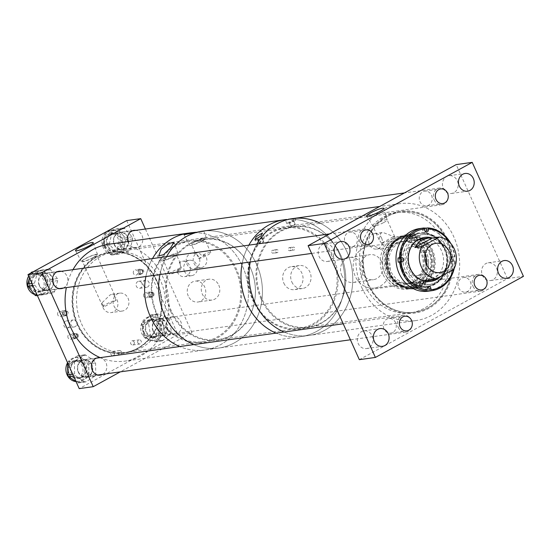 <?xml version="1.0" encoding="UTF-8"?>
<svg xmlns="http://www.w3.org/2000/svg" width="551" height="551" viewBox="0 0 551 551"><rect width="100%" height="100%" fill="white"/><g stroke="black" fill="none" stroke-linecap="round" stroke-linejoin="round"><path stroke-width="0.41" stroke-dasharray="2.75 2.07" d="M106.577 231.606L116.282 228.92A2.108 1.846 -97.9 0 1 118.079 229.519L125.297 237.812A2.108 1.846 -97.9 0 1 125.793 239.857L123.293 250.836A2.108 1.846 -97.9 0 1 121.998 252.289L112.273 254.975A2.108 1.846 -97.9 0 1 110.482 254.383L103.264 246.09A2.108 1.846 -97.9 0 1 102.761 244.045L104.015 238.555A12.046 10.565 -97.9 0 1 111.419 230.27A12.046 10.565 -97.9 0 1 112.618 230.022A12.046 10.565 -97.9 0 1 116.908 230.421A12.046 10.565 -97.9 0 1 121.688 233.665A12.046 10.565 -97.9 0 1 124.547 245.347A12.046 10.565 -97.9 0 1 117.136 253.632A12.046 10.565 -97.9 0 1 115.944 253.88A12.046 10.565 -97.9 0 1 111.653 253.481A12.046 10.565 -97.9 0 1 106.873 250.237A12.046 10.565 -97.9 0 1 104.015 238.555L105.269 233.059A2.108 1.846 -97.9 0 1 105.882 231.992M128.81 251.339L119.092 254.025A2.108 1.846 -97.9 0 1 117.294 253.432L110.076 245.14A2.108 1.846 -97.9 0 1 109.58 243.094L112.08 232.109A2.108 1.846 -97.9 0 1 113.375 230.662L123.1 227.976A2.108 1.846 -97.9 0 1 124.891 228.569L132.109 236.861A2.108 1.846 -97.9 0 1 132.612 238.907L130.105 249.892A2.108 1.846 -97.9 0 1 128.81 251.339L121.998 252.289M119.257 249.066A8.43 7.39 -97.9 0 1 113.685 240.305A8.43 7.39 -97.9 0 1 119.932 232.653A8.43 7.39 -97.9 0 1 122.935 232.935A8.43 7.39 -97.9 0 1 128.5 241.696A8.43 7.39 -97.9 0 1 122.26 249.348A8.43 7.39 -97.9 0 1 119.257 249.066M115.118 230.669A12.046 10.565 -97.9 0 1 123.073 243.191A12.046 10.565 -97.9 0 1 114.153 254.128A12.046 10.565 -97.9 0 1 109.863 253.729A12.046 10.565 -97.9 0 1 101.907 241.207A12.046 10.565 -97.9 0 1 110.827 230.27A12.046 10.565 -97.9 0 1 115.118 230.669M116.116 233.886A8.43 7.39 82.1 0 0 113.113 233.603A8.43 7.39 82.1 0 0 106.873 241.255A8.43 7.39 82.1 0 0 112.438 250.016A8.43 7.39 82.1 0 0 115.441 250.299A8.43 7.39 82.1 0 0 121.688 242.64A8.43 7.39 82.1 0 0 116.116 233.886M114.484 233.445A9.147 8.024 82.1 0 0 111.226 233.142A9.147 8.024 82.1 0 0 104.456 241.448A9.147 8.024 82.1 0 0 110.496 250.953A9.147 8.024 82.1 0 0 113.754 251.256A9.147 8.024 82.1 0 0 120.524 242.95A9.147 8.024 82.1 0 0 114.484 233.445M116.275 233.197A9.147 8.024 -97.9 0 1 122.315 242.702A9.147 8.024 -97.9 0 1 115.545 251.008A9.147 8.024 -97.9 0 1 112.287 250.705A9.147 8.024 -97.9 0 1 106.24 241.2A9.147 8.024 -97.9 0 1 113.017 232.894A9.147 8.024 -97.9 0 1 116.275 233.197M447.908 240.153A51.415 45.099 -97.9 0 1 428.595 308.491A51.415 45.099 -97.9 0 1 367.613 284.116A51.415 45.099 -97.9 0 1 386.926 215.778A51.415 45.099 -97.9 0 1 447.908 240.153M368.04 283.786A50.575 44.362 82.1 0 0 414.51 312.259A50.575 44.362 82.1 0 0 447.013 240.546A50.575 44.362 82.1 0 0 400.549 212.08A50.575 44.362 82.1 0 0 368.04 283.786M361.69 287.36A59.005 51.753 82.1 0 0 415.902 320.572A59.005 51.753 82.1 0 0 453.831 236.909A59.005 51.753 82.1 0 0 399.62 203.698A59.005 51.753 82.1 0 0 361.69 287.36M340.766 255.354A50.575 44.362 -97.9 0 1 308.257 327.067A50.575 44.362 -97.9 0 1 261.794 298.594A50.575 44.362 -97.9 0 1 294.296 226.881A50.575 44.362 -97.9 0 1 340.766 255.354M415.902 320.572L309.021 335.469A59.005 51.753 82.1 0 1 284.089 332.019A59.005 51.753 82.1 0 0 309.021 335.469A59.005 51.753 82.1 0 0 346.944 251.807A59.005 51.753 82.1 0 0 292.733 218.589M256.876 244.038A59.005 51.753 82.1 0 0 250.257 261.98A59.005 51.753 82.1 0 1 256.876 244.038M261.009 298.862A51.064 44.789 82.1 0 0 321.564 323.065A51.064 44.789 82.1 0 0 340.745 255.203A51.064 44.789 82.1 0 0 280.19 230.993A51.064 44.789 82.1 0 0 261.009 298.862M320.303 223.258A59.005 51.753 82.1 0 1 346.944 251.807A59.005 51.753 82.1 0 1 309.021 335.469L301.004 336.585A59.005 51.753 82.1 0 1 276.065 333.135A59.005 51.753 82.1 0 0 301.004 336.585A59.005 51.753 82.1 0 0 338.927 252.923A59.005 51.753 82.1 0 0 284.715 219.711A59.005 51.753 82.1 0 1 338.927 252.923A59.005 51.753 82.1 0 1 301.004 336.585L218.692 348.06A59.005 51.753 82.1 0 0 256.614 264.397A59.005 51.753 82.1 0 0 202.403 231.179A59.005 51.753 -97.9 0 1 256.614 264.397A59.005 51.753 -97.9 0 1 218.692 348.06A59.005 51.753 -97.9 0 1 193.752 344.609A59.005 51.753 82.1 0 0 218.692 348.06L204.655 350.016A59.005 51.753 82.1 0 0 242.578 266.353A59.005 51.753 82.1 0 0 188.366 233.135A59.005 51.753 -97.9 0 1 242.578 266.353A59.005 51.753 -97.9 0 1 204.655 350.016A59.005 51.753 -97.9 0 1 179.722 346.565A59.005 51.753 82.1 0 0 204.655 350.016L125.132 361.098A59.005 51.753 82.1 0 0 163.055 277.435A59.005 51.753 82.1 0 0 108.843 244.217M166.54 256.628A59.005 51.753 82.1 0 0 159.921 274.57A59.005 51.753 -97.9 0 1 166.54 256.628M170.679 311.446A51.064 44.789 82.1 0 0 231.234 335.655A51.064 44.789 82.1 0 0 250.409 267.793A51.064 44.789 82.1 0 0 189.854 243.583A51.064 44.789 82.1 0 0 170.679 311.446M248.852 245.154A59.005 51.753 82.1 0 0 242.24 263.102A59.005 51.753 82.1 0 1 248.852 245.154M333.004 256.167A51.415 45.099 -97.9 0 1 313.691 324.505A51.415 45.099 -97.9 0 1 252.716 300.13A51.415 45.099 -97.9 0 1 272.029 231.792A51.415 45.099 -97.9 0 1 333.004 256.167M171.457 311.184A50.575 44.362 -97.9 0 1 203.966 239.471A50.575 44.362 -97.9 0 1 250.43 267.944A50.575 44.362 -97.9 0 1 217.927 339.65A50.575 44.362 -97.9 0 1 171.457 311.184M253.143 299.799A50.575 44.362 82.1 0 0 299.606 328.272A50.575 44.362 82.1 0 0 332.115 256.559A50.575 44.362 82.1 0 0 285.645 228.086A50.575 44.362 82.1 0 0 253.143 299.799M388.131 258.157A21.076 18.486 -97.9 0 1 374.584 288.035A21.076 18.486 -97.9 0 1 355.223 276.175A21.076 18.486 -97.9 0 1 368.771 246.29A21.076 18.486 -97.9 0 1 388.131 258.157M441.372 276.12L446.744 270.314L453.762 269.336M446.744 270.314L429.387 279.818M381.547 261.759A12.645 11.089 -97.9 0 1 373.426 279.688A12.645 11.089 -97.9 0 1 361.807 272.566A12.645 11.089 -97.9 0 1 369.935 254.645A12.645 11.089 -97.9 0 1 381.547 261.759M341.758 275.362A12.645 11.089 82.1 0 0 353.377 282.477A12.645 11.089 82.1 0 0 361.504 264.549A12.645 11.089 82.1 0 0 349.885 257.434A12.645 11.089 82.1 0 0 341.758 275.362M425.096 254.576A14.753 12.942 82.1 0 0 411.735 246.69A14.753 12.942 82.1 0 0 402.258 267.607A14.753 12.942 82.1 0 0 415.812 275.906A14.753 12.942 82.1 0 0 426.502 264.666M434.195 199.979A8.43 7.39 82.1 0 0 441.936 204.724A8.43 7.39 82.1 0 0 447.357 192.774A8.43 7.39 82.1 0 0 439.608 188.029A8.43 7.39 82.1 0 0 434.195 199.979M104.952 245.863A8.43 7.39 82.1 0 0 112.693 250.609A8.43 7.39 82.1 0 0 118.114 238.659A8.43 7.39 82.1 0 0 110.365 233.913A8.43 7.39 82.1 0 0 104.952 245.863M384.013 328.954A7.383 6.474 -97.9 0 1 388.758 318.485A7.383 6.474 -97.9 0 1 395.542 322.645A7.383 6.474 -97.9 0 1 390.797 333.114A7.383 6.474 -97.9 0 1 384.013 328.954M359.335 359.672L507.416 278.592L456.187 164.597M372.194 335.869A8.954 7.852 -97.9 0 1 366.443 348.563A8.954 7.852 -97.9 0 1 358.212 343.528A8.954 7.852 -97.9 0 1 363.97 330.834A8.954 7.852 -97.9 0 1 372.194 335.869M457.302 180.749A8.954 7.852 -97.9 0 1 451.551 193.442A8.954 7.852 -97.9 0 1 443.328 188.401A8.954 7.852 -97.9 0 1 449.079 175.707A8.954 7.852 -97.9 0 1 457.302 180.749M431.509 195.316A7.383 6.474 -97.9 0 1 426.756 205.785A7.383 6.474 -97.9 0 1 419.972 201.632A7.383 6.474 -97.9 0 1 424.718 191.156A7.383 6.474 -97.9 0 1 431.509 195.316M447.247 240.518A50.575 44.362 -97.9 0 1 414.738 312.224A50.575 44.362 -97.9 0 1 368.275 283.758A50.575 44.362 -97.9 0 1 400.777 212.045A50.575 44.362 -97.9 0 1 447.247 240.518M356.717 236.283A7.383 6.474 -97.9 0 1 351.972 246.752A7.383 6.474 -97.9 0 1 345.188 242.598A7.383 6.474 -97.9 0 1 349.933 232.129A7.383 6.474 -97.9 0 1 356.717 236.283M470.334 281.678A7.383 6.474 -97.9 0 1 465.588 292.147A7.383 6.474 -97.9 0 1 458.804 287.987A7.383 6.474 -97.9 0 1 463.549 277.518A7.383 6.474 -97.9 0 1 470.334 281.678M496.444 267.834A8.954 7.852 -97.9 0 1 490.693 280.528A8.954 7.852 -97.9 0 1 482.469 275.493A8.954 7.852 -97.9 0 1 488.22 262.799A8.954 7.852 -97.9 0 1 496.444 267.834M333.052 248.783A8.954 7.852 -97.9 0 1 327.301 261.47A8.954 7.852 -97.9 0 1 319.077 256.435A8.954 7.852 -97.9 0 1 324.828 243.742A8.954 7.852 -97.9 0 1 333.052 248.783M444.657 248.48A26.723 23.438 -97.9 0 1 427.486 286.368A26.723 23.438 -97.9 0 1 402.933 271.326A26.723 23.438 -97.9 0 1 420.11 233.438A26.723 23.438 -97.9 0 1 444.657 248.48M507.416 278.592L523.45 276.361M443.238 241.076A50.575 44.362 -97.9 0 1 410.729 312.782A50.575 44.362 -97.9 0 1 364.266 284.316A50.575 44.362 -97.9 0 1 396.768 212.603A50.575 44.362 -97.9 0 1 443.238 241.076M382.89 274.116A26.723 23.438 -97.9 0 1 400.06 236.227A26.723 23.438 -97.9 0 1 424.614 251.27A26.723 23.438 -97.9 0 1 407.437 289.158A26.723 23.438 -97.9 0 1 382.89 274.116M381.602 238.046A7.769 6.819 -97.9 0 1 376.608 249.066A7.769 6.819 -97.9 0 1 369.466 244.685A7.769 6.819 -97.9 0 1 374.46 233.665A7.769 6.819 -97.9 0 1 381.602 238.046M383.765 222.508A7.769 1.178 -24.2 0 0 387.167 219.863A7.769 1.178 -24.2 0 0 387.16 219.835A7.769 1.178 -24.2 0 0 376.374 223.541A7.769 1.178 -24.2 0 0 372.986 226.213A7.769 1.178 -24.2 0 0 372.993 226.234A7.769 1.178 -24.2 0 0 383.765 222.508M381.567 243.17L379.019 239.644L380.713 233.197L382.979 232.481L393.703 236.531A7.769 6.819 -97.9 0 1 388.634 247.385A7.769 6.819 -97.9 0 1 381.567 243.17L393.703 236.531M381.485 243.184A7.769 1.178 -24.2 0 0 391.327 239.334A7.769 1.178 -24.2 0 0 394.723 236.668A7.769 1.178 -24.2 0 0 393.614 236.544M77.905 324.222A50.575 44.362 -97.9 0 1 110.407 252.51A50.575 44.362 -97.9 0 1 156.877 280.982A50.575 44.362 -97.9 0 1 124.368 352.688A50.575 44.362 -97.9 0 1 77.905 324.222M235.766 269.983A50.575 44.362 82.1 0 0 189.303 241.517A50.575 44.362 82.1 0 0 156.794 313.23A50.575 44.362 82.1 0 0 203.264 341.696A50.575 44.362 82.1 0 0 235.766 269.983M156.367 313.553A51.415 45.099 -97.9 0 1 175.679 245.216A51.415 45.099 -97.9 0 1 236.661 269.591A51.415 45.099 -97.9 0 1 217.349 337.928A51.415 45.099 -97.9 0 1 156.367 313.553M156.856 280.831A51.064 44.789 82.1 0 0 96.301 256.621A51.064 44.789 82.1 0 0 77.119 324.484A51.064 44.789 82.1 0 0 137.674 348.693A51.064 44.789 82.1 0 0 156.856 280.831M152.51 258.584A59.005 51.753 82.1 0 0 145.891 276.526A59.005 51.753 -97.9 0 1 152.51 258.584M100.199 357.647A59.005 51.753 82.1 0 0 125.132 361.098M72.987 269.666A59.005 51.753 82.1 0 0 66.368 287.608M359.404 240.945A8.43 7.39 82.1 0 0 367.152 245.691A8.43 7.39 82.1 0 0 372.566 233.741A8.43 7.39 82.1 0 0 364.824 228.996A8.43 7.39 82.1 0 0 359.404 240.945M30.16 286.83A8.43 7.39 82.1 0 0 37.909 291.575A8.43 7.39 82.1 0 0 43.322 279.626A8.43 7.39 82.1 0 0 35.581 274.88A8.43 7.39 82.1 0 0 30.16 286.83M398.235 327.308A8.43 7.39 82.1 0 0 405.977 332.053A8.43 7.39 82.1 0 0 411.397 320.103A8.43 7.39 82.1 0 0 403.649 315.358A8.43 7.39 82.1 0 0 398.235 327.308M68.992 373.192A8.43 7.39 82.1 0 0 76.734 377.938A8.43 7.39 82.1 0 0 82.154 365.981A8.43 7.39 82.1 0 0 74.406 361.236A8.43 7.39 82.1 0 0 68.992 373.192M163.881 334.126L156.257 341.317A2.108 1.846 -97.9 0 1 154.438 341.648L144.892 337.529A2.108 1.846 -97.9 0 1 143.68 335.896L142.716 330.235A12.046 10.565 -97.9 0 1 146.167 319.022A12.046 10.565 -97.9 0 1 151.098 316.501A12.046 10.565 -97.9 0 1 151.456 316.439A12.046 10.565 -97.9 0 1 156.567 317.156A12.046 10.565 -97.9 0 1 163.516 326.509A12.046 10.565 -97.9 0 1 160.065 337.722A12.046 10.565 -97.9 0 1 155.141 340.243A12.046 10.565 -97.9 0 1 154.783 340.304A12.046 10.565 -97.9 0 1 149.665 339.588A12.046 10.565 -97.9 0 1 142.716 330.235L141.752 324.58A2.108 1.846 -97.9 0 1 142.358 322.617L149.975 315.427A2.108 1.846 -97.9 0 1 151.8 315.096L161.34 319.215A2.108 1.846 -97.9 0 1 162.559 320.847L164.48 332.163A2.108 1.846 -97.9 0 1 163.881 334.126L170.693 333.176L163.075 340.366A2.108 1.846 -97.9 0 1 161.257 340.697L151.711 336.578A2.108 1.846 -97.9 0 1 150.492 334.946L148.57 323.63A2.108 1.846 -97.9 0 1 149.176 321.667L156.794 314.476A2.108 1.846 -97.9 0 1 158.612 314.146L168.158 318.264A2.108 1.846 -97.9 0 1 169.371 319.904L171.299 331.213A2.108 1.846 -97.9 0 1 170.693 333.176M161.347 335.731A8.43 7.39 -97.9 0 1 161.099 335.773A8.43 7.39 -97.9 0 1 152.634 328.582A8.43 7.39 -97.9 0 1 158.523 319.112A8.43 7.39 -97.9 0 1 158.771 319.07A8.43 7.39 -97.9 0 1 167.235 326.261A8.43 7.39 -97.9 0 1 161.347 335.731M149.307 316.749A12.046 10.565 -97.9 0 1 149.665 316.694A12.046 10.565 -97.9 0 1 161.767 326.957A12.046 10.565 -97.9 0 1 153.35 340.49A12.046 10.565 -97.9 0 1 152.992 340.552A12.046 10.565 -97.9 0 1 140.898 330.283A12.046 10.565 -97.9 0 1 149.307 316.749M151.704 320.062A8.43 7.39 82.1 0 0 145.815 329.532A8.43 7.39 82.1 0 0 154.28 336.723A8.43 7.39 82.1 0 0 154.535 336.682A8.43 7.39 82.1 0 0 160.417 327.211A8.43 7.39 82.1 0 0 151.952 320.021A8.43 7.39 82.1 0 0 151.704 320.062M149.796 319.608A9.147 8.024 82.1 0 0 143.405 329.884A9.147 8.024 82.1 0 0 152.593 337.68A9.147 8.024 82.1 0 0 152.861 337.639A9.147 8.024 82.1 0 0 159.253 327.356A9.147 8.024 82.1 0 0 150.065 319.566A9.147 8.024 82.1 0 0 149.796 319.608M151.587 319.36A9.147 8.024 -97.9 0 1 151.856 319.311A9.147 8.024 -97.9 0 1 161.044 327.108A9.147 8.024 -97.9 0 1 154.652 337.384A9.147 8.024 -97.9 0 1 154.383 337.432A9.147 8.024 -97.9 0 1 145.195 329.636A9.147 8.024 -97.9 0 1 151.587 319.36M205.158 255.03L198.704 258.564L196.321 253.267A7.769 6.819 82.1 0 0 193.952 263.261A7.769 6.819 82.1 0 0 201.094 267.634A7.769 6.819 82.1 0 0 206.088 256.614A7.769 6.819 82.1 0 0 205.158 255.03L201.797 255.499L199.875 253.729C195.667 252.551 194.482 252.392 196.321 253.267L195.371 253.109L196.122 252.633L191.934 253.219A7.769 6.819 -97.9 0 1 199.069 257.592A7.769 6.819 -97.9 0 1 194.076 268.613A7.769 6.819 -97.9 0 1 186.934 264.232A7.769 6.819 -97.9 0 1 191.934 253.219M188.284 296.08A10.538 9.243 -97.9 0 1 195.061 281.141A10.538 9.243 -97.9 0 1 204.738 287.071A10.538 9.243 -97.9 0 1 197.967 302.01A10.538 9.243 -97.9 0 1 188.284 296.08M198.704 258.564A7.149 1.081 -24.2 0 0 207.686 255.03A7.149 1.081 -24.2 0 0 210.806 252.578A7.149 1.081 -24.2 0 0 201.797 255.499M201.404 241.062A7.149 1.081 -24.2 0 0 204.524 238.604A7.149 1.081 -24.2 0 0 194.606 242.013A7.149 1.081 -24.2 0 0 191.486 244.465A7.149 1.081 -24.2 0 0 201.404 241.062M218.775 285.115A10.538 9.243 -97.9 0 1 211.997 300.054A10.538 9.243 -97.9 0 1 202.32 294.124A10.538 9.243 -97.9 0 1 209.091 279.185A10.538 9.243 -97.9 0 1 218.775 285.115M199.958 231.523L203.946 231.427L195.86 232.274M202.327 240.939A9.078 1.377 -24.2 0 0 206.294 237.832A9.078 1.377 -24.2 0 0 193.69 242.137A9.078 1.377 -24.2 0 0 189.737 245.271A9.078 1.377 -24.2 0 0 202.327 240.939M184.482 271.306A7.769 6.819 -97.9 0 1 189.475 260.286A7.769 6.819 -97.9 0 1 196.617 264.659A7.769 6.819 -97.9 0 1 191.624 275.679A7.769 6.819 -97.9 0 1 184.482 271.306M173.971 256.456A9.078 1.377 -24.2 0 0 177.945 253.35A9.078 1.377 -24.2 0 0 165.341 257.661A9.078 1.377 -24.2 0 0 161.381 260.795A9.078 1.377 -24.2 0 0 173.971 256.456M180.239 270.045L176.892 270.507A7.769 6.819 82.1 0 0 177.47 272.284A7.769 6.819 82.1 0 0 184.606 276.657A7.769 6.819 82.1 0 0 189.606 265.637A7.769 6.819 82.1 0 0 182.464 261.264A7.769 6.819 82.1 0 0 179.192 262.799L181.513 267.979A7.149 1.081 -24.2 0 0 172.532 271.505A7.149 1.081 -24.2 0 0 169.412 273.964A7.149 1.081 -24.2 0 0 179.337 270.555A7.149 1.081 -24.2 0 0 180.239 270.045L180.218 263.123L179.192 262.799M173.055 256.587A7.149 1.081 -24.2 0 0 176.175 254.128A7.149 1.081 -24.2 0 0 166.257 257.537A7.149 1.081 -24.2 0 0 163.137 259.989A7.149 1.081 -24.2 0 0 173.055 256.587M176.892 270.507L181.513 267.979M428.161 291.21A31.607 27.729 82.1 0 0 451.565 259.445A31.607 27.729 82.1 0 0 419.435 228.596M453.418 257.069L451.627 257.097A2.108 1.846 82.1 0 0 451.813 261.298L453.604 261.27A31.607 27.729 82.1 0 0 453.569 259.17A31.607 27.729 82.1 0 0 453.418 257.069L454.926 256.856A31.607 27.729 82.1 0 0 450.739 243.39M453.604 261.27L455.112 261.064L453.817 261.022A2.108 1.846 -97.9 0 1 453.631 256.814L454.499 256.8A30.567 26.806 82.1 0 0 449.292 241.903M454.224 268.42A31.607 27.729 82.1 0 0 455.112 261.064M453.459 269.501A30.567 26.806 82.1 0 0 454.685 261.009M440.07 277.07A22.205 19.478 82.1 0 0 447.309 259.025A22.205 19.478 82.1 0 0 432.39 238.011M427.865 287.167A2.108 1.846 82.1 0 0 425.255 289.089L425.344 291.121M400.811 261.897A2.108 1.846 82.1 0 1 399.978 262.145L398.187 262.18M424.125 228.093A31.607 27.729 82.1 0 0 422.555 228.183L424.063 227.976M447.274 259.514A26.723 23.438 82.1 0 0 420.11 233.438A26.723 23.438 82.1 0 0 400.322 260.286A26.723 23.438 82.1 0 0 427.486 286.368A26.723 23.438 82.1 0 0 447.274 259.514M454.926 256.856L454.499 256.8M422.555 228.183L422.645 230.215A2.108 1.846 82.1 0 0 425.744 231.792M438.396 278.09A22.205 19.478 82.1 0 0 446.813 259.094A22.205 19.478 82.1 0 0 431.571 237.977M424.49 237.391A22.205 19.478 82.1 0 0 424.242 237.419A22.205 19.478 82.1 0 0 407.802 259.728A22.205 19.478 82.1 0 0 430.372 281.403A22.205 19.478 82.1 0 0 430.62 281.368M399.826 260.354A26.723 23.438 82.1 0 0 426.991 286.437A26.723 23.438 82.1 0 0 446.771 259.59A26.723 23.438 82.1 0 0 419.614 233.507A26.723 23.438 82.1 0 0 399.826 260.354M449.492 259.046A25.256 22.15 82.1 0 0 423.822 234.402A25.256 22.15 82.1 0 0 405.123 259.776A25.256 22.15 82.1 0 0 430.792 284.426A25.256 22.15 82.1 0 0 449.492 259.046M447.364 259.576A27.392 24.03 82.1 0 0 419.518 232.839A27.392 24.03 82.1 0 0 399.234 260.361A27.392 24.03 82.1 0 0 427.08 287.105A27.392 24.03 82.1 0 0 447.364 259.576M447.24 259.363A25.256 22.15 82.1 0 0 421.57 234.712A25.256 22.15 82.1 0 0 402.871 260.086A25.256 22.15 82.1 0 0 428.54 284.736A25.256 22.15 82.1 0 0 447.24 259.363M387.022 262.062A27.392 24.03 82.1 0 0 414.869 288.807A27.392 24.03 82.1 0 0 435.152 261.277A27.392 24.03 82.1 0 0 407.306 234.54A27.392 24.03 82.1 0 0 387.022 262.062M374.584 288.035L427.962 280.597A21.076 18.486 82.1 0 0 443.569 259.425A21.076 18.486 82.1 0 0 422.149 238.852L368.771 246.29M416.942 240.505A21.076 18.486 82.1 0 0 406.542 260.031A21.076 18.486 82.1 0 0 422.507 280.431M387.291 262.097A26.723 23.438 82.1 0 0 411.948 288.373A26.723 23.438 82.1 0 0 434.243 261.332A26.723 23.438 82.1 0 0 409.586 235.057A26.723 23.438 82.1 0 0 387.291 262.097M425.778 261.904A21.076 18.486 82.1 0 0 404.351 241.331A21.076 18.486 82.1 0 0 388.751 262.51A21.076 18.486 82.1 0 0 410.171 283.076A21.076 18.486 82.1 0 0 425.778 261.904M433.899 261.339A26.331 23.101 82.1 0 0 407.134 235.635A26.331 23.101 82.1 0 0 387.635 262.097A26.331 23.101 82.1 0 0 414.4 287.794A26.331 23.101 82.1 0 0 433.899 261.339M428.554 261.856A24.23 21.255 82.1 0 0 403.917 238.204A24.23 21.255 82.1 0 0 385.975 262.551A24.23 21.255 82.1 0 0 410.605 286.21A24.23 21.255 82.1 0 0 428.554 261.856M432.404 261.546A26.331 23.101 82.1 0 0 405.632 235.849A26.331 23.101 82.1 0 0 386.134 262.304A26.331 23.101 82.1 0 0 412.899 288.008A26.331 23.101 82.1 0 0 432.404 261.546M426.798 262.104A24.23 21.255 82.1 0 0 402.161 238.445A24.23 21.255 82.1 0 0 384.219 262.799A24.23 21.255 82.1 0 0 408.849 286.451A24.23 21.255 82.1 0 0 426.798 262.104M431.667 261.56A25.498 22.364 82.1 0 0 405.75 236.675A25.498 22.364 82.1 0 0 386.864 262.29A25.498 22.364 82.1 0 0 412.789 287.181A25.498 22.364 82.1 0 0 431.667 261.56M424.167 262.145A21.241 18.631 82.1 0 0 402.574 241.414A21.241 18.631 82.1 0 0 386.843 262.751A21.241 18.631 82.1 0 0 408.436 283.49A21.241 18.631 82.1 0 0 424.167 262.145M386.113 262.4A25.498 22.364 82.1 0 0 412.031 287.285A25.498 22.364 82.1 0 0 430.916 261.663A25.498 22.364 82.1 0 0 404.992 236.778A25.498 22.364 82.1 0 0 386.113 262.4M423.168 262.283A21.241 18.631 82.1 0 0 401.576 241.552A21.241 18.631 82.1 0 0 385.845 262.896A21.241 18.631 82.1 0 0 407.437 283.627A21.241 18.631 82.1 0 0 423.168 262.283M431.647 261.656A26.331 23.101 82.1 0 0 404.882 235.952A26.331 23.101 82.1 0 0 385.376 262.407A26.331 23.101 82.1 0 0 412.148 288.111A26.331 23.101 82.1 0 0 431.647 261.656M426.577 262.228A25.126 22.04 82.1 0 0 403.394 237.522A25.126 22.04 82.1 0 0 382.428 262.951A25.126 22.04 82.1 0 0 405.619 287.656A25.126 22.04 82.1 0 0 426.577 262.228M428.63 262.076A26.331 23.101 82.1 0 0 401.865 236.372A26.331 23.101 82.1 0 0 382.366 262.827A26.331 23.101 82.1 0 0 409.131 288.531A26.331 23.101 82.1 0 0 428.63 262.076M293.724 221.433A4.869 0.737 -24.2 0 0 295.853 219.759A4.869 0.737 -24.2 0 0 289.096 222.081A4.869 0.737 -24.2 0 0 286.968 223.754A4.869 0.737 -24.2 0 0 293.724 221.433M292.553 221.598A2.411 0.365 -24.2 0 0 293.607 220.772A2.411 0.365 -24.2 0 0 290.267 221.915A2.411 0.365 -24.2 0 0 289.213 222.742A2.411 0.365 -24.2 0 0 292.553 221.598M291.885 225.531A2.411 0.365 -24.2 0 0 290.838 226.358A2.411 0.365 -24.2 0 0 294.179 225.207A2.411 0.365 -24.2 0 0 295.233 224.381A2.411 0.365 -24.2 0 0 291.885 225.531M287.842 219.298C295.274 218.706 296.817 218.492 292.478 218.651L290.921 218.843M295.853 219.759L295.315 218.575L292.478 218.651M257.579 239.334A4.869 0.737 -24.2 0 0 255.457 241.007A4.869 0.737 -24.2 0 0 262.214 238.686A4.869 0.737 -24.2 0 0 264.342 237.013A4.869 0.737 -24.2 0 0 257.579 239.334M275.714 251.814A1.584 1.391 82.1 0 0 278.186 250.464A1.584 1.391 82.1 0 0 275.714 251.814M291.83 281.988A11.592 10.166 82.1 0 0 302.478 288.51A11.592 10.166 82.1 0 0 309.924 272.077A11.592 10.166 82.1 0 0 299.276 265.554A11.592 10.166 82.1 0 0 291.83 281.988M283.813 283.104A11.592 10.166 82.1 0 0 294.461 289.626A11.592 10.166 82.1 0 0 301.907 273.193A11.592 10.166 82.1 0 0 291.259 266.67A11.592 10.166 82.1 0 0 283.813 283.104M290.783 248.515A1.584 1.391 82.1 0 0 288.311 249.872A1.584 1.391 82.1 0 0 290.783 248.515M261.043 238.852A2.411 0.365 -24.2 0 0 262.097 238.025A2.411 0.365 -24.2 0 0 258.75 239.168A2.411 0.365 -24.2 0 0 257.703 240.002A2.411 0.365 -24.2 0 0 261.043 238.852M271.705 252.372A1.584 1.391 82.1 0 0 274.178 251.022A1.584 1.391 82.1 0 0 271.705 252.372M292.319 249.314A1.584 1.391 82.1 0 0 294.792 247.957A1.584 1.391 82.1 0 0 292.319 249.314M260.375 242.784A2.411 0.365 -24.2 0 0 259.328 243.611A2.411 0.365 -24.2 0 0 262.669 242.468A2.411 0.365 -24.2 0 0 263.715 241.634A2.411 0.365 -24.2 0 0 260.375 242.784M34.479 283.152L37.592 272.394A2.108 1.846 -97.9 0 1 38.969 271.044L48.846 269.06A2.108 1.846 -97.9 0 1 50.609 269.783L57.366 278.558A2.108 1.846 -97.9 0 1 57.752 280.631L54.639 291.389A2.108 1.846 -97.9 0 1 53.261 292.739L43.391 294.716A2.108 1.846 -97.9 0 1 41.628 294L34.865 285.225A2.108 1.846 -97.9 0 1 34.479 283.152L31.965 283.503M29.458 277.918L30.78 273.344A2.108 1.846 -97.9 0 1 30.89 273.048M29.224 278.723A12.046 10.565 -97.9 0 1 32.206 273.627A12.046 10.565 -97.9 0 1 37.096 271.002L42.028 270.011A2.108 1.846 -97.9 0 1 43.791 270.734L47.172 275.121A12.046 10.565 -97.9 0 1 49.376 286.954A12.046 10.565 -97.9 0 1 46.394 292.051A12.046 10.565 -97.9 0 1 41.511 294.675A12.046 10.565 -97.9 0 1 40.96 294.771A12.046 10.565 -97.9 0 1 31.428 290.563A12.046 10.565 -97.9 0 1 29.224 278.723M33.198 271.788L37.096 271.002A12.046 10.565 -97.9 0 1 37.64 270.913A12.046 10.565 -97.9 0 1 47.172 275.121L50.547 279.509A2.108 1.846 -97.9 0 1 50.94 281.582L47.82 292.333A2.108 1.846 -97.9 0 1 46.442 293.69L36.573 295.667M41.153 275.445A8.43 7.39 -97.9 0 1 44.955 273.544A8.43 7.39 -97.9 0 1 52.806 278.544A8.43 7.39 -97.9 0 1 51.078 288.338A8.43 7.39 -97.9 0 1 47.283 290.239A8.43 7.39 -97.9 0 1 39.424 285.239A8.43 7.39 -97.9 0 1 41.153 275.445M28.652 276.141A12.046 10.565 -97.9 0 1 30.422 273.881A12.046 10.565 -97.9 0 1 35.849 271.161A12.046 10.565 -97.9 0 1 47.076 278.303A12.046 10.565 -97.9 0 1 44.603 292.299A12.046 10.565 -97.9 0 1 39.176 295.019A12.046 10.565 -97.9 0 1 34.431 294.454M44.266 289.289A8.43 7.39 82.1 0 0 45.995 279.488A8.43 7.39 82.1 0 0 38.136 274.494A8.43 7.39 82.1 0 0 34.334 276.395A8.43 7.39 82.1 0 0 32.612 286.189A8.43 7.39 82.1 0 0 40.464 291.19A8.43 7.39 82.1 0 0 44.266 289.289M42.895 290.081A9.147 8.024 82.1 0 0 44.776 279.453A9.147 8.024 82.1 0 0 36.249 274.033A9.147 8.024 82.1 0 0 32.13 276.099A9.147 8.024 82.1 0 0 30.25 286.727A9.147 8.024 82.1 0 0 38.777 292.147A9.147 8.024 82.1 0 0 42.895 290.081M44.686 289.833A9.147 8.024 -97.9 0 1 40.56 291.899A9.147 8.024 -97.9 0 1 32.041 286.472A9.147 8.024 -97.9 0 1 33.914 275.844A9.147 8.024 -97.9 0 1 38.04 273.785A9.147 8.024 -97.9 0 1 46.559 279.205A9.147 8.024 -97.9 0 1 44.686 289.833M57.855 315.041A2.631 2.307 -97.9 0 1 61.967 312.789A2.631 2.307 -97.9 0 1 57.855 315.041M62.862 314.339A2.631 2.307 -97.9 0 1 66.981 312.086A2.631 2.307 -97.9 0 1 62.862 314.339M126.702 220.593L177.932 334.581L79.213 388.634M143.783 296.397A2.631 2.307 -97.9 0 1 147.895 294.144A2.631 2.307 -97.9 0 1 143.783 296.397M133.535 273.599A2.631 2.307 -97.9 0 1 137.647 271.347A2.631 2.307 -97.9 0 1 133.535 273.599M68.097 337.839A2.631 2.307 -97.9 0 1 72.215 335.587A2.631 2.307 -97.9 0 1 68.097 337.839M134.113 342.006A2.108 1.846 82.1 0 0 130.821 343.803A2.108 1.846 82.1 0 0 134.113 342.006M114.291 352.64A2.108 1.846 82.1 0 0 110.999 354.438A2.108 1.846 82.1 0 0 114.291 352.64M114.25 244.747A8.768 7.686 82.1 0 0 122.301 249.686A8.768 7.686 82.1 0 0 127.942 237.254A8.768 7.686 82.1 0 0 119.884 232.315A8.768 7.686 82.1 0 0 114.25 244.747M153.088 331.172A8.768 7.686 82.1 0 0 161.147 336.103A8.768 7.686 82.1 0 0 166.781 323.671A8.768 7.686 82.1 0 0 158.722 318.74A8.768 7.686 82.1 0 0 153.088 331.172M39.273 285.638A8.768 7.686 82.1 0 0 47.324 290.57A8.768 7.686 82.1 0 0 52.958 278.145A8.768 7.686 82.1 0 0 44.907 273.206A8.768 7.686 82.1 0 0 39.273 285.638M78.249 372.145A8.768 7.686 82.1 0 0 86.3 377.084A8.768 7.686 82.1 0 0 91.934 364.652A8.768 7.686 82.1 0 0 83.883 359.72A8.768 7.686 82.1 0 0 78.249 372.145M141.917 283.283A3.54 3.106 82.1 0 0 138.666 281.285A3.54 3.106 82.1 0 0 136.386 286.306A3.54 3.106 82.1 0 0 139.644 288.297A3.54 3.106 82.1 0 0 141.917 283.283M69.522 322.92A3.54 3.106 82.1 0 0 66.272 320.923A3.54 3.106 82.1 0 0 63.999 325.944A3.54 3.106 82.1 0 0 67.25 327.935A3.54 3.106 82.1 0 0 69.522 322.92M63.227 314.139A2.17 1.901 -97.9 0 1 66.609 312.286A2.17 1.901 -97.9 0 1 63.227 314.139M63.317 288.035A8.768 7.686 82.1 0 0 66.995 276.189A8.768 7.686 82.1 0 0 61.168 271.312M143.405 285.328A3.54 3.106 82.1 0 0 146.656 287.319A3.54 3.106 82.1 0 0 148.935 282.305A3.54 3.106 82.1 0 0 145.678 280.307A3.54 3.106 82.1 0 0 143.405 285.328M127.832 241.572A8.768 7.686 82.1 0 0 128.28 242.791A8.768 7.686 82.1 0 0 136.338 247.73A8.768 7.686 82.1 0 0 141.972 235.298A8.768 7.686 82.1 0 0 135.808 230.366M142.661 270.651A2.631 2.307 -97.9 0 1 138.549 272.903A2.631 2.307 -97.9 0 1 142.661 270.651M137.84 342.825A2.108 1.846 82.1 0 0 141.125 341.028A2.108 1.846 82.1 0 0 137.84 342.825M152.909 293.449A2.631 2.307 -97.9 0 1 148.791 295.701A2.631 2.307 -97.9 0 1 152.909 293.449M121.303 351.662A2.108 1.846 82.1 0 0 118.017 353.46A2.108 1.846 82.1 0 0 121.303 351.662M77.223 334.884A2.631 2.307 -97.9 0 1 73.111 337.136A2.631 2.307 -97.9 0 1 77.223 334.884M76.541 321.942A3.54 3.106 82.1 0 0 73.29 319.945A3.54 3.106 82.1 0 0 71.01 324.966A3.54 3.106 82.1 0 0 74.268 326.957A3.54 3.106 82.1 0 0 76.541 321.942M102.748 374.308A8.768 7.686 82.1 0 0 105.971 362.696A8.768 7.686 82.1 0 0 99.552 357.737M145.402 229.03L191.962 332.625L177.932 334.581M191.962 332.625L120.304 371.863M167.118 329.216A8.768 7.686 82.1 0 0 175.177 334.147A8.768 7.686 82.1 0 0 180.811 321.722A8.768 7.686 82.1 0 0 172.752 316.784A8.768 7.686 82.1 0 0 167.118 329.216M64.563 313.953A2.17 1.901 -97.9 0 1 67.945 312.1A2.17 1.901 -97.9 0 1 64.563 313.953M77.498 324.277A50.575 44.362 82.1 0 0 123.968 352.75A50.575 44.362 82.1 0 0 156.477 281.038A50.575 44.362 82.1 0 0 110.007 252.565A50.575 44.362 82.1 0 0 77.498 324.277M138.914 272.704A2.17 1.901 -97.9 0 1 142.296 270.851A2.17 1.901 -97.9 0 1 138.914 272.704M149.156 295.501A2.17 1.901 -97.9 0 1 152.544 293.649A2.17 1.901 -97.9 0 1 149.156 295.501M93.677 257.455A8.816 1.336 -24.2 0 0 97.527 254.438A8.816 1.336 -24.2 0 0 85.288 258.619A8.816 1.336 -24.2 0 0 81.445 261.663A8.816 1.336 -24.2 0 0 93.677 257.455M73.476 336.936A2.17 1.901 -97.9 0 1 76.858 335.084A2.17 1.901 -97.9 0 1 73.476 336.936M81.514 323.719A50.575 44.362 82.1 0 0 127.977 352.185A50.575 44.362 82.1 0 0 160.486 280.48A50.575 44.362 82.1 0 0 114.016 252.007A50.575 44.362 82.1 0 0 81.514 323.719M140.25 272.518A2.17 1.901 -97.9 0 1 143.632 270.665A2.17 1.901 -97.9 0 1 140.25 272.518M153.874 293.463A2.17 1.901 -97.9 0 1 150.492 295.315A2.17 1.901 -97.9 0 1 153.874 293.463M93.174 257.524A7.769 1.178 -24.2 0 0 96.57 254.851A7.769 1.178 -24.2 0 0 85.784 258.55A7.769 1.178 -24.2 0 0 82.395 261.222A7.769 1.178 -24.2 0 0 93.174 257.524M78.194 334.898A2.17 1.901 -97.9 0 1 74.812 336.751A2.17 1.901 -97.9 0 1 78.194 334.898M113.947 305.957A9.03 7.921 82.1 0 0 122.246 311.046A9.03 7.921 82.1 0 0 128.052 298.236A9.03 7.921 82.1 0 0 119.753 293.153A9.03 7.921 82.1 0 0 113.947 305.957M102.885 306.817A7.769 1.178 -24.2 0 1 106.274 304.152A7.769 1.178 -24.2 0 1 116.041 300.309L114.174 296.162L114.698 295.191L112.163 294.206L110.007 294.978L102.038 302.809L103.905 306.955A7.769 1.178 -24.2 0 1 102.885 306.817L82.395 261.222M102.038 302.809A9.03 7.921 82.1 0 0 102.92 307.492A9.03 7.921 82.1 0 0 111.219 312.582A9.03 7.921 82.1 0 0 117.026 299.772A9.03 7.921 82.1 0 0 114.174 296.162M116.041 300.309L103.905 306.955M473.02 286.341A8.43 7.39 82.1 0 0 480.768 291.086A8.43 7.39 82.1 0 0 486.182 279.137A8.43 7.39 82.1 0 0 478.44 274.391A8.43 7.39 82.1 0 0 473.02 286.341M143.777 332.225A8.43 7.39 82.1 0 0 151.525 336.964A8.43 7.39 82.1 0 0 156.939 325.014A8.43 7.39 82.1 0 0 149.197 320.269A8.43 7.39 82.1 0 0 143.777 332.225M67.642 362.889A2.108 1.846 -97.9 0 1 68.489 361.614L77.133 356.063A2.108 1.846 -97.9 0 1 78.986 356.098L83.408 359.045A12.046 10.565 -97.9 0 1 88.869 369.563A12.046 10.565 -97.9 0 1 87.547 375.541A12.046 10.565 -97.9 0 1 83.745 379.859A12.046 10.565 -97.9 0 1 79.936 381.278A12.046 10.565 -97.9 0 1 73.152 379.653A12.046 10.565 -97.9 0 1 67.683 369.142A12.046 10.565 -97.9 0 1 69.006 363.157A12.046 10.565 -97.9 0 1 72.808 358.839A12.046 10.565 -97.9 0 1 76.617 357.42A12.046 10.565 -97.9 0 1 83.408 359.045L87.823 362A2.108 1.846 -97.9 0 1 88.78 363.839L88.966 375.286A2.108 1.846 -97.9 0 1 88.064 377.084L79.42 382.635A2.108 1.846 -97.9 0 1 77.567 382.601L76.045 381.588M95.592 362.889L95.778 374.336A2.108 1.846 -97.9 0 1 94.882 376.14L86.238 381.685A2.108 1.846 -97.9 0 1 84.379 381.65L75.549 375.754A2.108 1.846 -97.9 0 1 74.592 373.915L74.406 362.468A2.108 1.846 -97.9 0 1 75.301 360.664L83.952 355.113A2.108 1.846 -97.9 0 1 85.804 355.147L94.634 361.05A2.108 1.846 -97.9 0 1 95.592 362.889L88.78 363.839M91.583 372.731A8.43 7.39 -97.9 0 1 86.259 376.746A8.43 7.39 -97.9 0 1 79.02 372.979A8.43 7.39 -97.9 0 1 78.607 364.066A8.43 7.39 -97.9 0 1 83.931 360.051A8.43 7.39 -97.9 0 1 91.163 363.818A8.43 7.39 -97.9 0 1 91.583 372.731M67.573 362.744A12.046 10.565 -97.9 0 1 74.826 357.668A12.046 10.565 -97.9 0 1 85.164 363.054A12.046 10.565 -97.9 0 1 85.763 375.789A12.046 10.565 -97.9 0 1 78.152 381.526A12.046 10.565 -97.9 0 1 76.038 381.581M71.788 365.017A8.43 7.39 82.1 0 0 72.209 373.929A8.43 7.39 82.1 0 0 79.44 377.697A8.43 7.39 82.1 0 0 84.764 373.681A8.43 7.39 82.1 0 0 84.344 364.769A8.43 7.39 82.1 0 0 77.112 361.001A8.43 7.39 82.1 0 0 71.788 365.017M69.447 364.9A9.147 8.024 82.1 0 0 69.901 374.57A9.147 8.024 82.1 0 0 77.753 378.654A9.147 8.024 82.1 0 0 83.532 374.301A9.147 8.024 82.1 0 0 83.077 364.631A9.147 8.024 82.1 0 0 75.225 360.54A9.147 8.024 82.1 0 0 69.447 364.9M71.237 364.652A9.147 8.024 -97.9 0 1 77.016 360.292A9.147 8.024 -97.9 0 1 84.861 364.383A9.147 8.024 -97.9 0 1 85.315 374.053A9.147 8.024 -97.9 0 1 79.537 378.406A9.147 8.024 -97.9 0 1 71.692 374.315A9.147 8.024 -97.9 0 1 71.237 364.652M119.092 254.025L112.273 254.975M130.105 249.892L123.293 250.836M117.294 253.432L110.482 254.383M110.076 245.14L103.264 246.09M132.612 238.907L125.793 239.857M109.58 243.094L102.761 244.045M123.1 227.976L116.282 228.92M124.891 228.569L118.079 229.519M112.08 232.109L105.269 233.059M132.109 236.861L125.297 237.812M113.375 230.662L106.57 231.613M163.075 340.366L156.257 341.317M171.299 331.213L164.48 332.163M161.257 340.697L154.438 341.648M151.711 336.578L144.892 337.529M169.371 319.904L162.559 320.847M150.492 334.946L143.68 335.896M156.794 314.476L149.975 315.427M158.612 314.146L151.8 315.096M148.57 323.63L141.752 324.58M168.158 318.264L161.34 319.215M149.176 321.667L142.358 322.617M425.255 289.089L427.259 288.807M399.978 262.145L401.982 261.87M451.813 261.298L453.817 261.022M451.627 257.097L453.631 256.814M422.645 230.215L424.649 229.939M37.592 272.394L30.78 273.344M34.865 285.225L32.86 285.501M38.969 271.044L33.046 271.87M48.846 269.06L42.028 270.011M41.628 294L36.972 294.647M50.609 269.783L43.791 270.734M54.639 291.389L47.82 292.333M53.261 292.739L46.442 293.69M57.366 278.558L50.547 279.509M43.391 294.716L37.378 295.556M57.752 280.631L50.94 281.582M95.778 374.336L88.966 375.286M94.634 361.05L87.823 362M94.882 376.14L88.064 377.084M86.238 381.685L79.42 382.635M85.804 355.147L78.986 356.098M84.379 381.65L77.567 382.601M74.406 362.468L67.863 363.378M75.301 360.664L68.489 361.614M75.549 375.754L73.552 376.03M83.952 355.113L77.133 356.063M74.592 373.915L72.718 374.177M118.885 254.073L112.067 255.023M114.153 254.128L115.944 253.88M110.827 230.27L112.618 230.022M123.307 227.928L116.488 228.879M119.932 232.653L113.113 233.603M122.26 249.348L115.441 250.299M111.226 233.142L113.017 232.894M113.754 251.256L115.545 251.008M414.51 312.259L308.257 327.067M399.62 203.698L379.715 206.473M400.549 212.08L294.296 226.881M285.645 228.086L203.966 239.471M299.606 328.272L217.927 339.65M353.377 282.477L373.426 279.688M349.885 257.434L369.935 254.645M411.735 246.69L435.793 243.335M415.812 275.906L439.863 272.552M441.936 204.724L112.693 250.609M439.608 188.029L404.448 192.926M132.102 230.883L110.365 233.913M388.758 318.485L404.799 316.253M390.797 333.114L406.838 330.875M366.443 348.563L382.477 346.331M463.549 277.518L479.584 275.286M490.693 280.528L506.727 278.296M349.933 232.129L365.967 229.891M410.729 312.782L414.738 312.224M351.972 246.752L368.006 244.52M324.828 243.742L340.862 241.503M488.22 262.799L504.255 260.561M424.718 191.156L440.759 188.924M465.588 292.147L481.622 289.909M449.079 175.707L465.12 173.475M426.756 205.785L442.797 203.553M327.301 261.47L343.335 259.239M451.551 193.442L467.585 191.204M363.97 330.834L380.004 328.596M396.768 212.603L400.777 212.045M400.06 236.227L419.614 233.507M407.437 289.158L426.991 286.437M387.167 219.863L383.847 208.361M379.019 239.644L372.986 226.213L366.601 216.116M374.46 233.665L382.979 232.481M376.608 249.066L388.634 247.385M394.723 236.668L387.16 219.835M189.303 241.517L110.407 252.51M203.264 341.696L124.368 352.688M367.152 245.691L311.59 253.432M59.315 288.593L37.909 291.575M364.824 228.996L329.615 233.9M56.808 271.918L35.581 274.88M405.977 332.053L350.408 339.795M97.789 375.004L76.734 377.938M403.649 315.358L343.204 323.781M96.335 358.184L74.406 361.236M162.152 340.821L155.334 341.772M149.665 316.694L151.456 316.439M152.992 340.552L154.783 340.304M157.717 314.022L150.905 314.972M161.099 335.773L154.28 336.723M158.771 319.07L151.952 320.021M152.593 337.68L154.383 337.432M150.065 319.566L151.856 319.311M194.076 268.613L201.094 267.634M210.806 252.578L204.524 238.604M195.371 253.109L191.486 244.465M211.997 300.054L197.967 302.01M209.091 279.185L195.061 281.141M177.945 253.35L173.951 242.481M189.737 245.271L184.068 234.726M206.294 237.832L203.946 231.427M161.381 260.795L158.716 255.822M189.475 260.286L182.464 261.264M191.624 275.679L184.606 276.657M180.218 263.123L176.175 254.128M169.412 273.964L163.137 259.989M426.818 286.968L428.823 286.692M451.427 257.11L453.432 256.835M424.787 232.274L426.791 231.999M400.171 262.131L402.182 261.856M424.242 237.419L424.738 237.35M430.372 281.403L430.868 281.334M421.57 234.712L423.822 234.402M428.54 284.736L430.792 284.426M414.869 288.807L427.08 287.105M407.306 234.54L419.518 232.839M404.351 241.331L422.149 238.852M410.171 283.076L427.962 280.597M405.632 235.849L407.134 235.635M412.899 288.008L414.4 287.794M402.161 238.445L403.917 238.204M408.849 286.451L410.605 286.21M412.031 287.285L412.789 287.181M404.992 236.778L405.75 236.675M401.576 241.552L402.574 241.414M407.437 283.627L408.436 283.49M401.865 236.372L404.882 235.952M409.131 288.531L412.148 288.111M290.838 226.358L289.213 222.742M295.233 224.381L293.607 220.772M286.968 223.754L285.156 219.718M255.457 241.007L254.92 239.823M264.342 237.013L262.524 232.983M277.167 252.709L273.158 253.267M276.733 249.569L272.724 250.126M302.478 288.51L294.461 289.626M299.276 265.554L291.259 266.67M289.764 250.76L293.773 250.202M289.323 247.619L293.339 247.062M259.328 243.611L257.703 240.002M263.715 241.634L262.097 238.025M39.176 295.019L40.96 294.771M35.849 271.161L37.64 270.913M48.943 269.046L42.124 269.997M44.955 273.544L38.136 274.494M43.295 294.737L37.385 295.556M47.283 290.239L40.464 291.19M36.249 274.033L38.04 273.785M38.777 292.147L40.56 291.899M64.557 310.606L59.549 311.301M65.287 315.826L60.273 316.522M58.936 271.25L44.907 273.206M139.644 288.297L146.656 287.319M136.338 247.73L122.301 249.686M140.966 274.384L135.959 275.08M140.243 269.163L135.229 269.866M132.757 344.988L139.775 344.01M151.215 297.182L146.201 297.877M61.361 288.621L47.324 290.57M112.356 351.448L119.367 350.47M75.528 338.624L70.521 339.32M133.914 230.359L119.884 232.315M150.485 291.968L145.478 292.664M66.272 320.923L73.29 319.945M100.337 375.128L86.3 377.084M138.666 281.285L145.678 280.307M175.177 334.147L161.147 336.103M74.805 333.403L69.791 334.106M172.752 316.784L158.722 318.74M97.913 357.764L83.883 359.72M132.178 340.814L139.189 339.836M67.25 327.935L74.268 326.957M112.934 355.622L119.953 354.644M65.955 310.881L64.619 311.067M66.554 315.172L65.218 315.358M97.527 254.438L93.209 242.674M81.445 261.663L75.515 250.629M127.977 352.185L123.968 352.75M114.016 252.007L110.007 252.565M141.641 269.446L140.305 269.632M142.241 273.737L140.904 273.923M152.482 296.534L151.146 296.72M151.883 292.244L150.554 292.429M76.803 337.97L75.466 338.156M76.203 333.679L74.867 333.865M114.698 295.191L96.57 254.851M122.246 311.046L111.219 312.582M119.753 293.153L112.163 294.206M480.768 291.086L151.525 336.964M478.44 274.391L149.197 320.269M74.826 357.668L76.617 357.42M78.152 381.526L79.936 381.278M85.57 381.933L78.752 382.883M86.259 376.746L79.44 377.697M84.613 354.865L77.801 355.815M83.931 360.051L77.112 361.001M77.753 378.654L79.537 378.406M75.225 360.54L77.016 360.292"/><path stroke-width="0.83" d="M105.882 231.992A2.108 1.846 -97.9 0 1 106.563 231.613L106.577 231.606M254.81 302.258A59.005 51.753 82.1 0 0 284.089 332.019A59.005 51.753 82.1 0 1 254.81 302.258A59.005 51.753 82.1 0 1 250.257 261.98A59.005 51.753 82.1 0 0 254.81 302.258M320.303 223.258A59.005 51.753 82.1 0 0 292.733 218.589A59.005 51.753 82.1 0 0 256.876 244.038A59.005 51.753 82.1 0 1 292.733 218.589L288.345 219.243M246.793 303.374A59.005 51.753 82.1 0 0 276.065 333.135A59.005 51.753 82.1 0 1 246.793 303.374A59.005 51.753 82.1 0 1 242.24 263.102A59.005 51.753 82.1 0 0 246.793 303.374M164.474 314.841A59.005 51.753 82.1 0 0 193.752 344.609A59.005 51.753 -97.9 0 1 164.474 314.841A59.005 51.753 -97.9 0 1 159.921 274.57A59.005 51.753 82.1 0 0 164.474 314.841M286.527 219.456L202.403 231.179A59.005 51.753 82.1 0 0 166.54 256.628A59.005 51.753 -97.9 0 1 202.403 231.179L184.068 234.726L190.811 232.797L188.366 233.135A59.005 51.753 82.1 0 0 152.51 258.584A59.005 51.753 -97.9 0 1 188.366 233.135L108.843 244.217A59.005 51.753 82.1 0 0 72.987 269.666M284.715 219.711A59.005 51.753 82.1 0 0 248.852 245.154A59.005 51.753 82.1 0 1 284.715 219.711M436.406 278.84L453.762 269.336A21.076 18.486 82.1 0 0 454.279 248.935A21.076 18.486 82.1 0 0 439.25 237.054L421.894 246.559A21.076 18.486 82.1 0 0 421.377 266.953A21.076 18.486 82.1 0 0 436.406 278.84L429.387 279.818L433.148 279.874L441.372 276.12M414.882 247.537L419.49 241.29L427.328 238.135L432.239 238.032L414.882 247.537L421.894 246.559M432.239 238.032L439.25 237.054M449.347 251.642A14.753 12.942 82.1 0 0 435.793 243.335A14.753 12.942 82.1 0 0 426.309 264.253A14.753 12.942 82.1 0 0 439.863 272.552A14.753 12.942 82.1 0 0 449.347 251.642M426.502 264.666A14.753 12.942 82.1 0 0 425.289 254.989A14.753 12.942 82.1 0 0 425.096 254.576M400.054 326.722A7.383 6.474 -97.9 0 1 404.799 316.253A7.383 6.474 -97.9 0 1 411.583 320.406A7.383 6.474 -97.9 0 1 406.838 330.875A7.383 6.474 -97.9 0 1 400.054 326.722M472.221 162.366L456.187 164.597L308.105 245.677L359.335 359.672L375.376 357.434L523.45 276.361L472.221 162.366L324.146 243.446L375.376 357.434M388.228 333.637A8.954 7.852 -97.9 0 1 382.477 346.331A8.954 7.852 -97.9 0 1 374.253 341.289A8.954 7.852 -97.9 0 1 380.004 328.596A8.954 7.852 -97.9 0 1 388.228 333.637M473.343 178.51A8.954 7.852 -97.9 0 1 467.585 191.204A8.954 7.852 -97.9 0 1 459.362 186.169A8.954 7.852 -97.9 0 1 465.12 173.475A8.954 7.852 -97.9 0 1 473.343 178.51M447.543 193.084A7.383 6.474 -97.9 0 1 442.797 203.553A7.383 6.474 -97.9 0 1 436.013 199.393A7.383 6.474 -97.9 0 1 440.759 188.924A7.383 6.474 -97.9 0 1 447.543 193.084M372.752 234.051A7.383 6.474 -97.9 0 1 368.006 244.52A7.383 6.474 -97.9 0 1 361.222 240.36A7.383 6.474 -97.9 0 1 365.967 229.891A7.383 6.474 -97.9 0 1 372.752 234.051M486.368 279.44A7.383 6.474 -97.9 0 1 481.622 289.909A7.383 6.474 -97.9 0 1 474.838 285.755A7.383 6.474 -97.9 0 1 479.584 275.286A7.383 6.474 -97.9 0 1 486.368 279.44M512.485 265.603A8.954 7.852 -97.9 0 1 506.727 278.296A8.954 7.852 -97.9 0 1 498.503 273.255A8.954 7.852 -97.9 0 1 504.255 260.561A8.954 7.852 -97.9 0 1 512.485 265.603M349.093 246.545A8.954 7.852 -97.9 0 1 343.335 259.239A8.954 7.852 -97.9 0 1 335.111 254.197A8.954 7.852 -97.9 0 1 340.862 241.503A8.954 7.852 -97.9 0 1 349.093 246.545M308.105 245.677L324.146 243.446M379.708 211.584A9.457 1.433 155.8 0 1 366.601 216.116A9.457 1.433 155.8 0 1 370.713 212.838A9.457 1.433 155.8 0 1 383.847 208.361A9.457 1.433 155.8 0 1 379.708 211.584M150.444 316.797A59.005 51.753 82.1 0 0 179.722 346.565A59.005 51.753 -97.9 0 1 150.444 316.797A59.005 51.753 -97.9 0 1 145.891 276.526A59.005 51.753 82.1 0 0 150.444 316.797M66.368 287.608A59.005 51.753 82.1 0 0 70.921 327.879A59.005 51.753 82.1 0 0 100.199 357.647M170.479 247.95L173.951 242.481L169.04 243.328L161.223 249.238L158.716 255.822L163.53 254.72L170.479 247.95M195.86 232.274L190.811 232.797M427.865 287.167A2.108 1.846 82.1 0 1 428.96 289.027L429.05 291.059L430.558 290.845L430.965 288.745A2.108 1.846 -97.9 0 0 427.259 288.807L427.3 289.792A30.567 26.806 82.1 0 1 401.114 261.883L401.982 261.87A2.108 1.846 -97.9 0 0 401.796 257.661L400.928 257.675A30.567 26.806 82.1 0 1 424.607 228.954L424.649 229.939A2.108 1.846 -97.9 0 0 428.354 229.877L428.306 228.892A30.567 26.806 82.1 0 1 449.292 241.903M424.607 228.954L424.063 227.976A31.607 27.729 82.1 0 0 422.948 228.107L419.435 228.596A31.607 27.729 82.1 0 0 396.024 260.354A31.607 27.729 82.1 0 0 428.161 291.21L431.674 290.721A31.607 27.729 82.1 0 0 454.224 268.42M430.558 290.845A31.607 27.729 82.1 0 0 431.674 290.721M400.811 261.897A2.108 1.846 82.1 0 0 399.792 257.944L398.001 257.971A31.607 27.729 82.1 0 0 398.029 260.072A31.607 27.729 82.1 0 0 398.187 262.18L399.695 261.966A31.607 27.729 82.1 0 0 426.853 290.907L425.344 291.121A31.607 27.729 82.1 0 0 429.05 291.059M431.006 289.73A30.567 26.806 82.1 0 0 453.459 269.501M432.39 238.011A22.205 19.478 82.1 0 0 424.738 237.35A22.205 19.478 82.1 0 0 408.298 259.659A22.205 19.478 82.1 0 0 430.868 281.334A22.205 19.478 82.1 0 0 440.07 277.07M399.695 261.966L401.114 261.883M426.853 290.907L427.3 289.792M398.001 257.971L400.928 257.675M422.948 228.107A31.607 27.729 82.1 0 0 399.509 257.765M425.744 231.792A2.108 1.846 82.1 0 0 426.35 230.16L426.26 228.128A31.607 27.729 82.1 0 0 424.125 228.093M426.26 228.128L427.762 227.914L428.306 228.892M450.739 243.39A31.607 27.729 82.1 0 0 427.762 227.914M431.571 237.977A22.205 19.478 82.1 0 0 424.49 237.391M430.62 281.368A22.205 19.478 82.1 0 0 438.396 278.09M427.328 238.135L422.149 238.852A21.076 18.486 82.1 0 0 416.942 240.505M422.507 280.431A21.076 18.486 82.1 0 0 427.962 280.597L433.148 279.874M260.96 235.904L254.92 239.823L256.332 236.551L262.524 232.983L260.96 235.904M37.378 295.556L36.573 295.667A2.108 1.846 -97.9 0 1 34.809 294.95L28.053 286.176A2.108 1.846 -97.9 0 1 27.667 284.102L29.458 277.918M30.89 273.048A2.108 1.846 -97.9 0 1 32.158 271.994L33.198 271.788M34.431 294.454A12.046 10.565 -97.9 0 1 28.652 276.141M27.984 274.639L79.213 388.634L93.243 386.678L42.014 272.683L27.984 274.639L126.702 220.593L140.732 218.637L145.402 229.03M61.168 271.312A8.768 7.686 82.1 0 0 58.936 271.25A8.768 7.686 82.1 0 0 53.302 283.682A8.768 7.686 82.1 0 0 61.361 288.621A8.768 7.686 82.1 0 0 63.317 288.035M42.014 272.683L140.732 218.637M88.973 245.994A9.698 1.474 -24.2 0 0 93.209 242.674A9.698 1.474 -24.2 0 0 79.743 247.282A9.698 1.474 -24.2 0 0 75.515 250.629A9.698 1.474 -24.2 0 0 88.973 245.994M135.808 230.366A8.768 7.686 82.1 0 0 133.914 230.359A8.768 7.686 82.1 0 0 127.832 241.572M99.552 357.737A8.768 7.686 82.1 0 0 97.913 357.764A8.768 7.686 82.1 0 0 92.279 370.189A8.768 7.686 82.1 0 0 100.337 375.128A8.768 7.686 82.1 0 0 102.748 374.308M120.304 371.863L93.243 386.678M76.038 381.581A12.046 10.565 -97.9 0 1 67.215 363.412A12.046 10.565 -97.9 0 1 67.573 362.744M76.045 381.588L68.73 376.705A2.108 1.846 -97.9 0 1 67.78 374.866L67.587 363.419A2.108 1.846 -97.9 0 1 67.642 362.889M428.96 289.027L430.965 288.745M426.35 230.16L428.354 229.877M399.792 257.944L401.796 257.661M31.965 283.503L27.667 284.102M32.86 285.501L28.053 286.176M33.046 271.87L32.158 271.994M36.972 294.647L34.809 294.95M73.552 376.03L68.73 376.705M72.718 374.177L67.78 374.866M379.715 206.473L292.733 218.589M404.448 192.926L132.102 230.883M311.59 253.432L59.315 288.593M329.615 233.9L56.808 271.918M350.408 339.795L97.789 375.004M343.204 323.781L96.335 358.184M37.385 295.556L36.476 295.687"/></g></svg>
